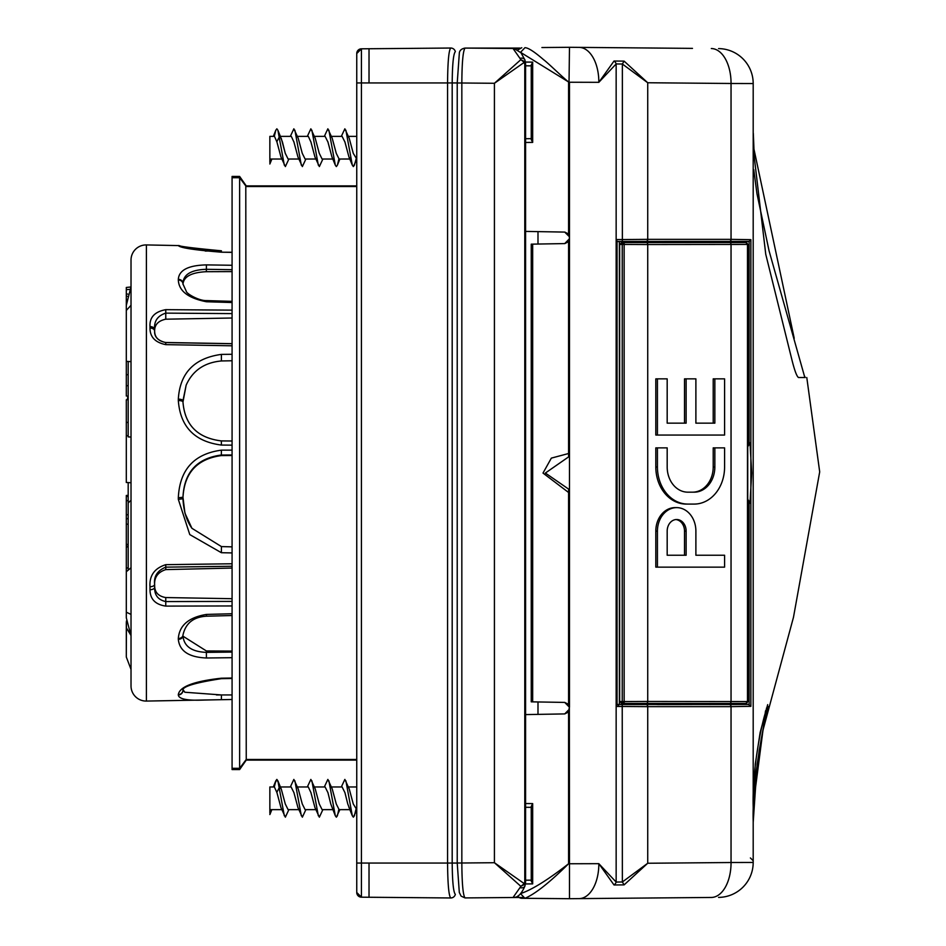 <?xml version="1.0" encoding="UTF-8"?>
<svg xmlns="http://www.w3.org/2000/svg" width="946" height="946" viewBox="0 0 946 946"><rect width="100%" height="100%" fill="white"/><g stroke="black" fill="none" stroke-linecap="round" stroke-linejoin="round"><path stroke-width="1.42" d="M344.852 141.699L348.968 157.048L344.935 142.03L342.109 136.366L331.384 136.366L341.329 136.366L344.852 128.81L349.24 138.341L353.272 153.358L356.748 159.034M356.748 136.366L348.388 136.366L356.748 136.366L356.748 54.253M327.86 141.699L331.975 157.048L327.943 142.03L325.105 136.366L314.379 136.366L324.324 136.366L327.86 128.81L332.235 138.341L336.268 153.358L339.106 159.034L350.824 158.987M345.893 130.205L352.326 165.183L348.968 157.048L350.611 159.034L339.886 159.034L337.391 165.183L338.893 158.987M308.1 136.366L297.387 136.366L307.332 136.366L310.856 128.81L315.243 138.341L319.275 153.358L322.101 159.034L332.826 159.034L322.882 159.034L319.358 166.591L314.971 157.048L310.938 142.03L308.325 136.401M276.859 141.699L279.602 136.366L290.327 136.366L293.851 128.81L298.238 138.341L302.271 153.358L305.109 159.034L315.822 159.034L305.889 159.034L302.353 166.591L297.966 157.048L293.934 142.03L291.321 136.401M291.108 136.366L279.602 136.366L281.246 138.341L285.278 153.358L288.104 159.034L298.83 159.034L288.885 159.034L285.361 166.591L280.974 157.048L276.942 142.03L274.565 136.543M269.858 136.366L274.104 136.366L269.858 136.366L269.858 159.034L281.825 159.034M274.316 136.401L275.818 130.205L276.859 128.81L277.888 130.205L284.32 165.183M294.892 130.205L301.325 165.183M311.884 130.205L318.329 165.183M328.889 130.205L335.322 165.183L336.35 166.591L337.391 165.183L336.35 166.591L335.322 165.183L331.975 157.048M245.794 185.239L246.244 760.111L239.634 769.559L239.634 176.441L246.244 185.889L356.748 185.889L356.748 159.366L353.355 166.591L352.326 165.183L353.355 166.591L354.383 165.183L356.11 159.034M271.1 159.034L269.858 163.776M269.858 162.464L269.858 159.034M345.893 780.817L352.326 815.795L347.773 803.97L344.935 792.642L342.109 786.966L331.384 786.966L341.329 786.966L344.852 779.409L349.24 788.952L353.272 803.97L356.748 809.634M356.748 786.966L348.388 786.966L356.748 786.966L356.748 760.111L246.244 760.111M328.889 780.817L335.322 815.795L330.769 803.97L327.943 792.642L325.105 786.966L314.379 786.966L324.324 786.966L327.86 779.409L332.235 788.952L336.268 803.97L339.106 809.634L350.824 809.599L348.968 807.659M308.1 786.966L297.387 786.966L307.332 786.966L310.856 779.409L315.243 788.952L319.275 803.97L322.101 809.634L332.826 809.634L322.882 809.634L319.358 817.19L314.971 807.659L310.938 792.642L308.325 787.013M276.859 792.31L279.602 786.966L290.327 786.966L293.851 779.409L298.238 788.952L302.271 803.97L305.109 809.634L315.822 809.634L305.889 809.634L302.353 817.19L297.966 807.659L293.934 792.642L291.108 786.966L279.602 786.966L281.246 788.952L285.278 803.97L288.104 809.634L298.83 809.634L288.885 809.634L285.361 817.19L280.974 807.659L276.942 792.642L274.423 787.06M269.858 786.966L274.104 786.966L269.858 786.966L269.858 809.634L281.825 809.634M274.316 787.013L275.818 780.817L276.859 779.409L277.888 780.817L284.32 815.795M294.892 780.817L301.325 815.795M311.884 780.817L318.329 815.795M350.611 809.634L339.886 809.634L336.35 817.19L335.322 815.795L336.35 817.19L337.391 815.795L338.786 809.551M356.748 891.747L356.748 809.965L353.355 817.19L352.326 815.795L353.355 817.19L354.383 815.795L355.897 809.599M271.1 809.634L269.858 814.376M271.88 809.634L269.858 814.553M269.858 813.075L269.858 809.634M239.634 769.559L232.077 769.559L232.077 176.441L239.634 176.441M369.023 863.059L356.748 863.059L361.431 863.059L356.748 863.059L356.748 82.941L361.431 82.941L361.431 897.186L450.734 897.967L369.023 897.246L369.023 863.059L447.564 863.059L447.564 82.941C447.754 61.691 448.818 50.055 450.734 48.033L450.734 48.033A4.718 4.695 90 0 1 455.345 51.652C453.43 53.686 452.377 64.115 452.188 82.941L452.188 863.059C452.377 881.885 453.43 892.315 455.345 894.348A4.718 4.695 90 0 1 450.734 897.967L450.734 897.967C448.806 895.909 447.754 884.274 447.564 863.059L457.225 863.059L457.225 82.941L459.307 53.544C459.378 50.635 461.281 48.814 465.006 48.08L513.028 48.494A4.718 4.482 -89.3 0 1 513.039 48.494L519.188 48.506M361.431 896.465L361.431 883.883M356.748 892.456A4.718 4.718 180 0 0 361.431 897.186L356.748 892.456M361.431 48.92L361.431 82.941L369.023 82.941L369.023 48.754L450.734 48.033L361.431 48.814L356.748 53.544A4.718 4.718 180 0 1 361.431 48.814L369.023 48.754M310.856 792.31L314.971 807.659M275.818 780.817L273.323 786.966L276.859 779.409L281.246 788.952M332.235 138.341L336.268 153.358L339.106 159.034M310.856 141.699L314.971 157.048M275.818 130.205L273.323 136.366L275.818 130.205L276.859 128.81L277.888 130.205L282.44 142.03L285.361 153.69M293.851 141.699L297.966 157.048M182.968 690.308L184.872 692.247L221.447 694.943L221.399 699.685L232.077 699.496L146.394 701.069A15.112 15.112 0 0 1 131.021 685.956L131.021 260.044A15.112 15.112 0 0 1 146.394 244.931L146.394 701.069M232.077 252.381L221.388 252.192C194.509 250.04 180.154 247.828 178.321 245.582L146.394 244.931M182.968 497.62C184.269 472.917 197.064 458.905 221.352 455.582L232.077 455.487M232.077 269.693L206.37 269.303C191.175 269.799 183.37 274.482 182.968 283.351L182.968 284.32C183.607 276.622 191.399 272.413 206.37 271.703L232.077 271.597M232.077 360.757L221.411 360.958C204.395 362.519 192.641 370.607 186.137 385.211L182.968 402.026C184.777 425.026 197.572 437.986 221.352 440.919L232.077 441.013L221.352 440.907C197.619 438.033 184.825 425.073 182.968 402.015M232.077 651.085L206.37 650.943L183.027 636.22M232.077 657.695L206.417 657.99C188.869 657.269 179.504 651.049 178.321 639.307L178.321 638.503A4.718 3.441 0 0 0 182.968 635.073L182.968 635.854C183.938 646.295 191.731 651.806 206.37 652.373L232.077 652.078M232.077 615.527L206.453 616.201C193.422 616.981 185.593 623.26 182.968 635.073L182.968 635.026M232.077 454.991L221.352 455.014C196.922 458.278 184.127 472.361 182.968 497.265L184.931 513.134L191.932 528.306L221.435 546.587L232.077 546.859M182.968 402.026A4.718 1.502 180 0 0 178.321 400.525L178.321 399.153C179.917 373.031 194.273 358.108 221.388 354.395L232.077 354.289M221.352 440.907L221.388 445.058C194.616 441.605 180.26 426.764 178.321 400.525M221.399 699.685L204.194 700.052C187.332 700.773 178.711 699.07 178.321 694.943L178.321 694.601C179.574 686.69 193.93 681.238 221.388 678.211L232.077 678.034M178.321 638.503C179.338 625.424 188.703 617.395 206.417 614.427L232.077 613.741M232.077 605.948L165.763 606.102C155.357 604.577 150.107 599.125 149.988 589.736A4.718 2.412 0 0 0 154.636 587.324C154.411 595.14 158.124 599.882 165.763 601.573L232.077 601.408M149.988 589.736L149.988 586.733C149.279 575.606 154.529 568.25 165.763 564.667L232.077 563.769M232.077 552.925L221.388 552.712L189.779 534.585L178.321 499.322L182.968 498.767C183.607 510.97 186.599 520.82 191.932 528.306M178.321 499.322L178.321 497.785C179.657 469.724 194.013 453.855 221.388 450.154L221.352 455.582M232.077 345.798L165.763 344.64C155.215 342.499 149.953 336.965 149.988 328.037A4.718 3.004 -0 0 1 154.636 331.041C154.257 336.859 157.97 340.702 165.763 342.582L232.077 343.729M149.988 328.037L149.988 326.583C149.456 317.348 154.718 311.707 165.763 309.661L232.077 310.134M232.077 302.531L206.417 301.75C188.195 298.203 178.829 290.954 178.321 280.004L178.321 279.33C178.995 270.13 188.349 265.318 206.417 264.892L232.077 265.27M180.958 246.398A4.718 4.718 -0 0 0 178.321 245.546L178.534 245.499C180.213 246.516 194.509 248.278 221.411 250.808L221.435 251.057M182.968 283.351A4.718 4.021 180 0 0 178.321 279.33M178.321 639.307A4.718 3.453 0 0 0 182.968 635.854M178.321 497.785L182.968 497.265M178.321 245.582A4.718 4.718 -0 0 1 180.852 246.362M182.956 690.332A4.718 4.6 180 0 1 178.321 694.601M232.077 678.483L221.388 678.66C194.876 682.74 182.046 686.654 182.909 690.414L182.968 689.622L184.872 692.247M186.137 385.211L182.968 400.69A4.718 1.537 180 0 0 178.321 399.153M149.988 326.583A4.718 3.027 -0 0 1 154.636 329.622L154.636 331.266C154.458 324.845 158.171 320.812 165.763 319.192L232.077 318.01M165.763 309.661L165.763 313.126C157.544 315.775 153.831 321.273 154.636 329.622M206.417 301.75L206.476 300.591C198.731 300.887 186.279 293.473 186.291 291.321L182.968 284.001A4.718 4.009 180 0 0 178.321 280.004M182.968 690.344A4.718 4.612 180 0 1 178.321 694.943M149.988 586.733A4.718 2.353 0 0 0 154.636 584.368L154.636 587.324M165.763 564.667L165.763 567.151C157.391 570.604 153.69 576.351 154.636 584.368M126.421 620.99L126.303 657.009L131.021 669.413L131.021 685.956M131.021 260.044L131.021 286.721L126.303 305.381L126.303 361.254M232.077 343.67L165.763 342.499C158.514 341.128 154.801 337.415 154.636 331.36M232.077 598.7L165.763 597.553C158.455 596.323 154.742 592.397 154.636 585.763M154.636 585.184C154.151 577.356 157.864 572.164 165.763 569.61L232.077 568.061M131.021 350.316L131.021 305.274L131.021 361.644L126.303 361.384L126.303 310.442L131.021 305.274L131.021 361.147M126.303 310.442L126.303 305.381M131.021 517.19L131.021 435.515M131.021 532.752L131.021 537.671M131.021 399.472L131.021 422.625M131.021 570.391L131.021 500.328L128.183 502.905L128.183 569.09L128.183 503.154M131.021 614.415L131.021 567.73L126.303 571.762L126.303 612.192L131.021 614.415M128.183 361.538L128.183 436.898L131.021 437.064L131.021 361.277M131.021 482.744L126.303 482.495L126.303 435.763L128.183 435.668M126.303 574.47L126.303 617.797L131.021 635.795M126.303 617.797L126.303 612.192M127.202 399.673L128.041 396.126M128.183 495.373L126.303 495.468L126.303 518.668L128.183 518.68M126.303 518.668L126.303 524.261L128.183 524.131M126.303 496.484L128.183 496.39M126.303 500.682L128.183 500.611M126.303 514.671L128.183 514.813M126.303 504.005L126.303 509.646M126.303 524.261L126.303 588.412M128.183 544.742L126.303 544.636L128.183 544.222M126.303 538.274L126.303 540.852M126.303 546.693L128.183 546.469M126.303 547.025L128.183 546.894M126.303 567.919L128.183 567.978M126.303 359.255L126.303 374.758L128.183 374.663M126.303 374.758L126.303 385.684L128.183 385.684M126.303 385.684L126.303 396.019L128.183 396.138M128.183 399.709L126.303 399.815L128.183 399.626M126.303 399.815L126.303 422.377L128.183 422.484M126.303 351.77L126.303 357.056M126.303 657.009L126.303 622.35M126.303 627.706L131.021 635.499M126.303 323.958L126.303 287.466L130.855 286.981M126.303 435.763L126.303 422.377M128.183 512.389L128.183 482.59M126.303 289.618L129.484 289.441M126.303 294.206L127.769 294.052M126.303 296.299L127.225 296.252M522.464 897.47L513.028 897.506A4.718 4.482 89.3 0 0 513.039 897.506L465.006 897.92C463.032 895.212 461.967 883.576 461.837 863L494.415 862.717L524.238 883.611L520.868 886.355L494.415 862.717L494.415 83.283L520.868 59.645L524.238 62.389L494.415 83.283L461.837 83L461.837 863L457.225 863M465.006 897.92L461.104 896.122L459.307 892.456L457.225 863.059M520.572 887.774A4.718 3.299 -159.2 0 0 524.935 886.035L524.935 886.035C521.66 893.497 518.124 897.281 514.317 897.387L513.039 897.506L520.868 886.355L524.663 884.368A1.892 0.78 39.2 0 0 524.238 883.611L524.782 881.755L525.55 881.755L524.663 884.368M524.782 64.245L524.238 62.389A1.892 0.78 -39.2 0 0 524.663 61.632L525.55 64.245L524.782 64.245L524.782 881.755M513.607 48.553A4.718 4.434 -80.7 0 1 514.317 48.613L513.039 48.494L520.868 59.645L524.663 61.632M520.572 58.226A4.718 3.299 -20.8 0 1 524.935 59.965L525.586 63.666L525.586 882.322L525.586 63.76M465.042 48.08L519.993 48.08L465.042 48.08C463.032 50.777 461.967 62.424 461.837 83L457.225 83M524.935 59.965L520.974 52.775L514.317 48.613M525.468 62.058L532.669 62.117L531.25 64.955L531.25 139.57L532.669 142.408L525.586 142.468M569.362 707.147L568.581 711.971L564.727 713.911L569.362 709.193L569.362 707.147L564.727 702.417L568.581 704.356L569.48 707.147L569.48 236.807L564.727 232.089L525.586 231.403L564.845 232.089L568.581 234.029L569.48 236.807L569.48 82.243M517.805 896.063A4.718 4.718 0 0 0 521.766 898.286L569.48 898.7L569.48 863.757L598.83 863.674L616.153 882.062L622.362 881.979L647.726 863.249L647.726 706.65L616.437 706.437L617.064 704.782L617.064 241.218L616.437 239.563L622.362 239.551L622.362 64.021L624.112 61.123L647.726 82.751L622.362 64.021L616.153 63.938L598.83 82.326L569.031 82.243L520.667 52.408M569.362 236.807L569.362 238.853L564.727 243.583L531.25 244.163L532.669 244.139L532.669 701.861L531.25 701.837L531.25 244.163M569.362 238.853L568.581 241.644L564.845 243.583L532.669 244.139M531.25 65.853L525.68 65.806L531.25 65.853M525.68 138.707L531.25 138.66L525.68 138.707M520.572 893.592C531.924 889.796 547.923 879.851 568.581 863.757L569.48 863.757L569.362 709.193M564.727 713.911L525.586 714.597L564.845 713.911M525.586 803.532L532.669 803.592L531.25 806.43L531.25 881.045L532.669 883.883L525.468 883.942M520.572 893.698L524.935 898.31L521.766 898.286M525.68 880.194L531.25 880.147L525.68 880.194M531.25 807.34L525.68 807.293L531.25 807.34M568.581 711.971L568.581 863.757C549.602 882.535 535.058 894.053 524.935 898.31L569.48 898.7L711.309 897.458A34.943 20.043 89.5 0 0 731.045 862.516L753.193 862.456A34.943 34.943 0 0 1 718.558 897.399L719.338 897.387M568.581 704.356L568.581 492.488L543.004 473.071L551.352 458.112L568.581 453.512L568.581 241.644M564.845 702.417L532.669 701.861M564.727 702.417L531.25 701.837M520.572 52.302L524.935 47.69C528.105 47.678 534.289 51.652 543.501 59.622C548.148 63.004 564.656 79.322 569.031 82.243L569.48 47.3L692.472 48.376M616.934 704.522L748.499 704.486L750.876 706.331L731.045 706.65L731.045 862.516L647.726 863.249L624.112 884.877L614.025 884.971A4.718 3.607 -33.4 0 0 616.153 882.062L616.153 63.938A4.718 3.607 -146.6 0 0 614.025 61.029L624.112 61.123M579.082 47.383A34.943 20.043 -89.5 0 1 598.83 82.326L614.025 61.029M614.025 884.971L598.83 863.674A34.943 20.043 89.5 0 1 579.082 898.617M569.48 456.291L545.369 473.035L569.48 489.709M569.48 47.3L541.904 47.537M747.742 444.679L749.114 442.728L749.114 241.419L622.232 241.443L622.362 239.551L647.726 239.35L647.726 82.751L731.045 83.484A34.943 20.043 -89.5 0 0 711.309 48.542M624.112 884.877L622.362 881.979L622.232 704.557M753.193 863.237L753.193 83.544L731.045 83.484L731.045 239.35L750.876 239.669L750.876 706.331M709.926 704.392L743.154 704.392L743.154 703.446M709.926 704.474L657.978 704.593L654.183 704.392L656.122 704.392L656.122 703.446M656.122 241.502L619.37 241.608L619.37 704.392L654.183 704.392M619.37 704.392L617.064 704.51M748.499 704.486L743.154 704.392M619.37 241.608L617.064 241.49M654.183 241.608L709.926 241.526M748.499 241.514L709.926 241.608M719.338 48.613L718.558 48.601A34.943 34.943 0 0 1 753.193 83.544L753.193 82.763M794.214 338.278L753.962 149.137L753.312 133.209M753.193 822.429L757.119 764.439L761.305 738.507L768.057 706.307L765.48 711.073L753.193 805.543L753.193 792.547M753.193 163.244L753.193 148.084L765.752 254.273L791.648 358.747C794.427 370.063 796.709 376.331 798.471 377.513L805.283 377.513L804.455 375.976M747.742 499.358L750.024 502.61L749.114 503.272L747.742 501.321M621.829 703.446L623.781 703.446L621.829 703.446L619.665 701.554L619.665 244.446L621.829 242.554L623.781 242.554L621.829 242.554M656.122 241.608L656.122 242.554M743.154 242.554L743.154 241.608M749.114 241.419L750.876 239.669M753.253 815.83L753.572 804.62M757.119 764.439L753.193 821.506M747.742 446.642L750.024 443.39A1.892 0.899 -9.6 0 0 750.876 442.728L749.114 442.728L750.024 443.39L751.703 473L750.024 502.61A1.892 0.899 9.6 0 1 750.876 503.272L749.114 503.272L749.114 704.581M709.926 241.407L709.926 242.554L745.826 242.554A1.892 1.561 -88.2 0 1 745.85 242.554L745.85 242.554A1.892 1.561 -88.2 0 1 746.146 242.602M709.926 704.593L709.926 703.446L745.826 703.446L623.804 703.446A1.892 1.525 -91.7 0 1 622.255 701.554L647.726 701.447L647.726 244.553L622.255 244.446L623.781 242.554L659.634 242.554L659.634 241.407M623.804 703.446L659.634 703.446L659.634 704.593M623.781 703.446L622.232 701.554L622.232 244.446A1.892 1.525 -88.3 0 1 623.804 242.554L745.803 242.554A1.892 1.679 89 0 1 747.494 244.446L647.726 244.553A1.892 1.088 90 0 0 646.662 242.661M646.662 703.339A1.892 1.088 90 0 0 647.726 701.447L747.494 701.554L747.494 244.446M746.146 703.398A1.892 1.561 -91.8 0 1 745.85 703.446L745.85 703.446A1.892 1.561 -91.8 0 1 745.803 703.446L745.826 703.446A1.892 1.679 91 0 0 747.494 701.554M659.634 703.446L709.926 703.446M659.634 242.554L709.926 242.554M655.815 466.981A37.083 30.378 90 0 0 686.193 504.076L694.21 504.076A37.083 30.378 90 0 0 724.589 466.981L724.589 447.872L713.213 447.872L713.213 466.981A25.187 20.635 -90 0 1 692.578 492.168L687.813 492.168A25.187 20.635 -90 0 1 667.178 466.981L667.178 447.872L655.815 447.872L655.815 466.981L657.435 466.981A37.083 30.378 90 0 0 687.813 504.076M676.662 507.624L675.03 507.624A23.473 19.227 90 0 0 655.815 531.084L655.815 567.139L724.589 567.139L724.589 555.243L695.889 555.243L695.889 531.084A23.473 19.227 90 0 0 676.662 507.624A23.473 19.227 90 0 0 657.435 531.084L657.435 567.139M722.957 555.243L695.889 555.243M657.435 378.861L655.815 378.861L655.815 435.054L724.589 435.054L724.589 378.861L713.213 378.861L713.213 423.158L695.889 423.158L695.889 378.861L684.514 378.861L684.514 423.158L667.178 423.158L667.178 378.861L657.435 378.861L657.435 435.054M537.99 231.616L537.99 244.044M537.99 701.956L537.99 714.384M753.193 821.163L753.193 821.152C751.786 778.735 766.13 714.218 766.768 710.683C766.981 702.937 751.751 758.846 753.193 806.891L753.193 806.891M667.178 555.243L686.134 555.243L686.134 531.084A11.565 9.472 90 0 0 676.662 519.52A11.565 9.472 90 0 0 667.178 531.084L667.178 555.243L684.514 555.243L684.514 531.084A11.565 9.472 90 0 0 675.846 519.555M714.845 447.872L714.845 466.981A25.187 20.635 -90 0 1 694.21 492.168L687.813 492.168M657.435 447.872L657.435 466.981M714.845 378.861L714.845 423.158L695.889 423.158M686.134 378.861L686.134 423.158L667.178 423.158M356.748 759.484L246.244 759.484L239.634 768.294L232.077 768.294M356.748 186.516L246.244 186.516L239.634 177.706L232.077 177.706M457.225 82.941L369.023 82.941M206.417 264.892L206.37 271.703M232.077 445.152L221.388 445.058M206.417 657.99L206.37 650.943M221.388 450.154L232.077 450.13M221.388 252.192L232.077 252.263M221.411 360.958L221.388 354.395M165.763 344.64L165.763 342.499M232.077 313.611L165.763 313.126L165.763 319.192M221.388 250.903L205.258 251.057M206.453 616.201L206.417 614.427M165.763 606.102L165.763 597.553M232.077 566.252L165.763 567.151L165.763 569.61M221.388 552.712L221.435 546.587M514.317 897.387A4.718 4.434 -99.3 0 1 513.607 897.447M568.581 234.029L568.581 82.243M532.669 62.117L532.669 142.408M532.669 803.592L532.669 883.883M569.48 492.499L568.581 492.488L568.617 489.709M568.617 456.291L568.581 453.512L569.48 453.501M616.437 706.437L616.437 239.563M617.62 704.522A1.892 1.088 90 0 1 618.672 706.414M622.232 241.443L616.934 241.478M646.674 241.23A1.892 1.088 -90 0 0 647.726 239.35L731.045 239.35A1.892 1.088 -90 0 1 729.993 241.23M729.993 704.77A1.892 1.088 90 0 1 731.045 706.65L647.726 706.65A1.892 1.088 90 0 0 646.674 704.77M619.665 701.554L622.232 701.554L622.255 244.446L619.665 244.446M624.147 703.446L624.147 242.554M729.981 703.339A1.892 1.088 90 0 0 731.045 701.447L731.045 244.553A1.892 1.088 90 0 0 729.981 242.661M657.435 531.084L655.815 531.084M686.134 531.084L684.514 531.084M714.845 466.981L713.213 466.981M269.858 164.001L271.88 159.034M361.431 897.186L369.023 897.246M352.326 815.795L349.831 809.634M277.888 780.817L280.383 786.966M352.326 165.183L349.831 159.034M277.888 130.205L280.383 136.366M221.399 252.062C196.011 250.04 182.412 248.1 180.568 246.256L181.313 246.74M206.476 300.591L232.077 301.36M232.077 694.943L216.445 694.943M524.935 886.035L525.586 882.322M513.039 48.494L510.225 48.459M510.225 897.541L513.039 897.506M517.805 49.937L521.766 47.714M806.784 377.513L819.697 471.877L793.481 617.277L762.819 730.797M750.391 857.951L753.193 860.777M753.193 805.543L755.298 764.025L760.135 732.523L767.679 704.64M804.833 377.513L769.074 250.867L756.966 193.717L753.761 169.63M745.826 703.446L747.73 701.554L747.742 244.446L745.826 242.554M753.193 821.152L755.038 782.673L759.283 749.93L766.828 710.245L766.414 708.164"/></g></svg>
